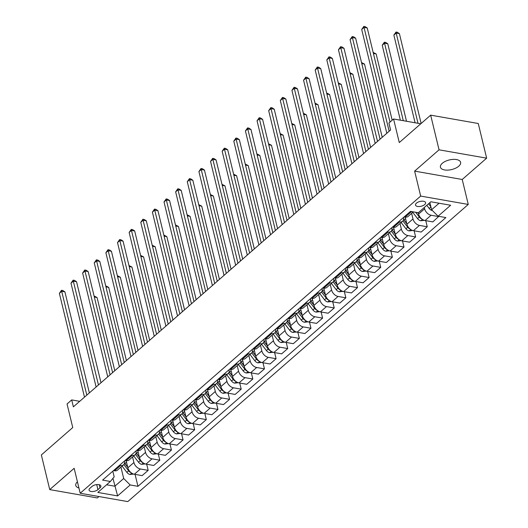 <?xml version="1.0" encoding="UTF-8"?>
<svg xmlns="http://www.w3.org/2000/svg" width="528" height="528" viewBox="0 0 528 528"><rect width="100%" height="100%" fill="white"/><g stroke="black" fill="none" stroke-linecap="round" stroke-linejoin="round"><path stroke-width="0.79" d="M442.292 163.304A10.382 4.95 166.4 0 0 440.431 167.191A10.382 4.95 166.4 0 0 447.955 170.115A10.382 4.95 166.4 0 0 458.753 166.195A10.382 4.95 166.4 0 0 460.614 162.307A10.382 4.95 166.4 0 0 453.09 159.383A10.382 4.95 166.4 0 0 442.292 163.304M77.418 481.767A10.382 4.95 166.4 0 0 75.768 485.463A10.382 4.95 166.4 0 0 78.929 487.997M416.447 203.141A5.194 2.475 166.4 0 0 415.516 205.088A5.194 2.475 166.4 0 0 419.278 206.547A5.194 2.475 166.4 0 0 424.677 204.587A5.194 2.475 166.4 0 0 425.608 202.646A5.194 2.475 166.4 0 0 421.846 201.181A5.194 2.475 166.4 0 0 416.447 203.141M486.644 158.162L478.262 123.506L430.67 115.157L439.052 149.813L414.632 171.125L420.671 196.079L468.263 204.435L462.224 179.48L486.644 158.162L439.052 149.813M420.671 196.079L80.197 493.251L127.789 501.6L468.263 204.435M80.197 493.251L74.158 468.296L49.738 489.608L97.33 497.957L98.954 496.538M49.738 489.608L41.356 454.945L72.752 427.548L67.049 403.973L71.702 399.914L73.379 406.85L390.595 129.98L388.918 123.05L393.571 118.991L399.274 142.56L430.67 115.157M97.937 489.634L99.983 487.846A5.029 2.396 166.4 0 0 100.881 485.965A5.029 2.396 166.4 0 0 97.238 484.546A5.029 2.396 166.4 0 0 92.004 486.446L89.958 488.235A5.029 2.396 166.4 0 0 89.06 490.116A5.029 2.396 166.4 0 0 92.704 491.535A5.029 2.396 166.4 0 0 97.937 489.634L96.716 484.592M106.597 484.77L114.853 486.215L123.691 478.507L130.178 484.955L137.96 486.321L445.876 217.569L438.095 216.203L431.607 209.755L439.098 203.214M130.178 484.955L117.619 495.917L97.812 492.439L110.365 481.477L114.173 476.837L112.807 471.194M438.095 216.203L450.648 205.247L430.841 201.769L418.282 212.731L410.5 211.365L102.584 480.11L110.365 481.477M420.803 123.77L393.571 118.991M79.708 401.32L71.702 399.914M112.946 478.335L117.619 495.917M120.932 467.102L123.691 478.507M126.126 460.627L127.862 467.808A6.488 4.211 48.9 0 0 134.35 474.256L142.131 475.622L148.177 470.349L146.698 464.237M132.561 456.958L133.907 462.535A6.488 4.211 48.9 0 0 140.395 468.983L148.177 470.349M137.755 450.476L139.491 457.664A6.488 4.211 48.9 0 0 145.979 464.112L153.76 465.478L159.806 460.198L158.327 454.087M144.19 446.807L145.537 452.384A6.488 4.211 48.9 0 0 152.024 458.832L159.806 460.198M149.378 440.326L151.12 447.513A6.488 4.211 48.9 0 0 157.608 453.961L165.389 455.327L171.435 450.047L169.957 443.936M155.813 436.656L157.166 442.233A6.488 4.211 48.9 0 0 163.654 448.681L171.435 450.047M161.007 430.181L162.749 437.362A6.488 4.211 48.9 0 0 169.231 443.81L177.012 445.177L183.064 439.897L181.586 433.792M167.442 426.505L168.795 432.089A6.488 4.211 48.9 0 0 175.283 438.537L183.064 439.897M172.636 420.031L174.372 427.211A6.488 4.211 48.9 0 0 180.86 433.66L188.641 435.026L194.687 429.752L193.208 423.641M179.071 416.361L180.424 421.938A6.488 4.211 48.9 0 0 186.905 428.386L194.687 429.752M184.265 409.88L186.001 417.067A6.488 4.211 48.9 0 0 192.489 423.515L200.27 424.882L206.316 419.602L204.838 413.49M190.7 406.21L192.047 411.787A6.488 4.211 48.9 0 0 198.535 418.235L206.316 419.602M195.895 399.729L197.63 406.916A6.488 4.211 48.9 0 0 204.118 413.365L211.9 414.731L217.945 409.451L216.467 403.339M202.33 396.059L203.676 401.636A6.488 4.211 48.9 0 0 210.164 408.085L217.945 409.451M207.524 389.585L209.26 396.766A6.488 4.211 48.9 0 0 215.747 403.214L223.529 404.58L229.574 399.307L228.096 393.195M213.959 385.909L215.305 391.492A6.488 4.211 48.9 0 0 221.793 397.94L229.574 399.307M219.153 379.434L220.889 386.615A6.488 4.211 48.9 0 0 227.377 393.063L235.158 394.429L241.204 389.156L239.725 383.044M225.588 375.764L226.934 381.341A6.488 4.211 48.9 0 0 233.422 387.79L241.204 389.156M230.776 369.283L232.518 376.471A6.488 4.211 48.9 0 0 239.006 382.919L246.787 384.285L252.833 379.005L251.354 372.893M237.211 365.614L238.564 371.191A6.488 4.211 48.9 0 0 245.051 377.639L252.833 379.005M242.405 359.132L244.147 366.32A6.488 4.211 48.9 0 0 250.628 372.768L258.41 374.134L264.462 368.854L262.984 362.743M248.84 355.463L250.193 361.04A6.488 4.211 48.9 0 0 256.681 367.488L264.462 368.854M254.034 348.988L255.77 356.169A6.488 4.211 48.9 0 0 262.258 362.617L270.039 363.983L276.085 358.71L274.606 352.598M260.469 345.312L261.822 350.896A6.488 4.211 48.9 0 0 268.303 357.344L276.085 358.71M265.663 338.837L267.399 346.018A6.488 4.211 48.9 0 0 273.887 352.473L281.668 353.833L287.714 348.559L286.235 342.448M272.098 335.168L273.445 340.745A6.488 4.211 48.9 0 0 279.932 347.193L287.714 348.559M277.292 328.687L279.028 335.874A6.488 4.211 48.9 0 0 285.516 342.322L293.297 343.688L299.343 338.408L297.865 332.297M283.727 325.017L285.074 330.594A6.488 4.211 48.9 0 0 291.562 337.042L299.343 338.408M288.922 318.536L290.657 325.723A6.488 4.211 48.9 0 0 297.145 332.171L304.927 333.538L310.972 328.258L309.494 322.146M295.357 314.866L296.703 320.443A6.488 4.211 48.9 0 0 303.191 326.891L310.972 328.258M300.551 308.392L302.287 315.572A6.488 4.211 48.9 0 0 308.774 322.021L316.556 323.387L322.601 318.113L321.123 312.002M306.986 304.715L308.332 310.299A6.488 4.211 48.9 0 0 314.82 316.747L322.601 318.113M312.173 298.241L313.916 305.422A6.488 4.211 48.9 0 0 320.404 311.876L328.185 313.236L334.231 307.963L332.752 301.851M318.608 294.571L319.961 300.148A6.488 4.211 48.9 0 0 326.449 306.596L334.231 307.963M323.803 288.09L325.545 295.277A6.488 4.211 48.9 0 0 332.026 301.726L339.808 303.092L345.86 297.812L344.381 291.7M330.238 284.42L331.591 289.997A6.488 4.211 48.9 0 0 338.078 296.446L345.86 297.812M335.432 277.939L337.168 285.127A6.488 4.211 48.9 0 0 343.655 291.575L351.437 292.941L357.482 287.661L356.004 281.549M341.867 274.27L343.22 279.847A6.488 4.211 48.9 0 0 349.701 286.295L357.482 287.661M347.061 267.795L348.797 274.976A6.488 4.211 48.9 0 0 355.285 281.424L363.066 282.79L369.112 277.517L367.633 271.405M353.496 264.119L354.842 269.702A6.488 4.211 48.9 0 0 361.33 276.151L369.112 277.517M358.69 257.644L360.426 264.832A6.488 4.211 48.9 0 0 366.914 271.28L374.695 272.639L380.741 267.366L379.262 261.254M365.125 253.975L366.472 259.552A6.488 4.211 48.9 0 0 372.959 266L380.741 267.366M370.319 247.493L372.055 254.681A6.488 4.211 48.9 0 0 378.543 261.129L386.324 262.495L392.37 257.215L390.892 251.104M376.754 243.824L378.101 249.401A6.488 4.211 48.9 0 0 384.589 255.849L392.37 257.215M381.949 237.343L383.684 244.53A6.488 4.211 48.9 0 0 390.172 250.978L397.954 252.344L403.999 247.064L402.521 240.953M388.384 233.673L389.73 239.25A6.488 4.211 48.9 0 0 396.218 245.698L403.999 247.064M393.571 227.198L395.314 234.379A6.488 4.211 48.9 0 0 401.801 240.827L409.583 242.194L415.628 236.92L414.15 230.809M400.006 223.522L401.359 229.106A6.488 4.211 48.9 0 0 407.847 235.554L415.628 236.92M405.2 217.048L406.943 224.235A6.488 4.211 48.9 0 0 413.424 230.683L421.205 232.043L427.258 226.769L425.779 220.658M411.635 213.378L412.988 218.955A6.488 4.211 48.9 0 0 419.476 225.403L427.258 226.769M418.242 212.718L418.565 214.084A6.488 4.211 48.9 0 0 425.053 220.532L432.835 221.899L438.814 216.335M424.294 207.484L424.618 208.804A6.488 4.211 48.9 0 0 431.099 215.252L438.88 216.619M429.878 202.613L431.607 209.755M113.487 470.6L114.543 470.785A6.488 4.211 48.9 0 0 117.467 470.125L123.512 464.851A6.488 4.211 48.9 0 0 124.43 461.043M137.96 486.321L135.069 474.388M119.533 465.32L120.589 465.505A6.488 4.211 48.9 0 0 123.512 464.851M125.116 460.449L126.172 460.634A6.488 4.211 48.9 0 0 129.096 459.98L135.142 454.7A6.488 4.211 48.9 0 0 136.059 450.899M131.162 455.169L132.218 455.354A6.488 4.211 48.9 0 0 135.142 454.7M136.745 450.298L137.795 450.483A6.488 4.211 48.9 0 0 140.725 449.83L146.771 444.55A6.488 4.211 48.9 0 0 147.688 440.748M142.791 445.025L143.847 445.21A6.488 4.211 48.9 0 0 146.771 444.55M148.375 440.154L149.424 440.339A6.488 4.211 48.9 0 0 152.354 439.679L158.4 434.405A6.488 4.211 48.9 0 0 159.317 430.597M154.42 434.874L155.47 435.059A6.488 4.211 48.9 0 0 158.4 434.405M159.997 430.003L161.053 430.188A6.488 4.211 48.9 0 0 163.977 429.528L170.029 424.255A6.488 4.211 48.9 0 0 170.947 420.446M166.049 424.723L167.099 424.908A6.488 4.211 48.9 0 0 170.029 424.255M171.626 419.852L172.682 420.037A6.488 4.211 48.9 0 0 175.606 419.384L181.652 414.104A6.488 4.211 48.9 0 0 182.576 410.302M177.672 414.572L178.728 414.757A6.488 4.211 48.9 0 0 181.652 414.104M183.256 409.702L184.312 409.886A6.488 4.211 48.9 0 0 187.235 409.233L193.281 403.953A6.488 4.211 48.9 0 0 194.198 400.151M189.301 404.428L190.357 404.613A6.488 4.211 48.9 0 0 193.281 403.953M194.885 399.557L195.941 399.742A6.488 4.211 48.9 0 0 198.865 399.082L204.91 393.809A6.488 4.211 48.9 0 0 205.828 390.001M200.93 394.277L201.986 394.462A6.488 4.211 48.9 0 0 204.91 393.809M206.514 389.407L207.57 389.591A6.488 4.211 48.9 0 0 210.494 388.931L216.539 383.658A6.488 4.211 48.9 0 0 217.457 379.85M212.56 384.127L213.616 384.311A6.488 4.211 48.9 0 0 216.539 383.658M218.143 379.256L219.193 379.441A6.488 4.211 48.9 0 0 222.123 378.787L228.169 373.507A6.488 4.211 48.9 0 0 229.086 369.706M224.189 373.976L225.245 374.161A6.488 4.211 48.9 0 0 228.169 373.507M229.772 369.105L230.822 369.29A6.488 4.211 48.9 0 0 233.752 368.636L239.798 363.356A6.488 4.211 48.9 0 0 240.715 359.555M235.818 363.832L236.867 364.016A6.488 4.211 48.9 0 0 239.798 363.356M241.395 358.961L242.451 359.146A6.488 4.211 48.9 0 0 245.375 358.486L251.427 353.212A6.488 4.211 48.9 0 0 252.344 349.404M247.447 353.681L248.497 353.866A6.488 4.211 48.9 0 0 251.427 353.212M253.024 348.81L254.08 348.995A6.488 4.211 48.9 0 0 257.004 348.335L263.05 343.061A6.488 4.211 48.9 0 0 263.974 339.253M259.07 343.53L260.126 343.715A6.488 4.211 48.9 0 0 263.05 343.061M264.653 338.659L265.709 338.844A6.488 4.211 48.9 0 0 268.633 338.191L274.679 332.911A6.488 4.211 48.9 0 0 275.596 329.109M270.699 333.379L271.755 333.564A6.488 4.211 48.9 0 0 274.679 332.911M276.283 328.508L277.339 328.693A6.488 4.211 48.9 0 0 280.262 328.04L286.308 322.76A6.488 4.211 48.9 0 0 287.225 318.958M282.328 323.235L283.384 323.42A6.488 4.211 48.9 0 0 286.308 322.76M287.912 318.364L288.961 318.549A6.488 4.211 48.9 0 0 291.892 317.889L297.937 312.616A6.488 4.211 48.9 0 0 298.855 308.807M293.957 313.084L295.013 313.269A6.488 4.211 48.9 0 0 297.937 312.616M299.541 308.213L300.59 308.398A6.488 4.211 48.9 0 0 303.521 307.738L309.566 302.465A6.488 4.211 48.9 0 0 310.484 298.657M305.587 302.933L306.643 303.118A6.488 4.211 48.9 0 0 309.566 302.465M311.164 298.063L312.22 298.247A6.488 4.211 48.9 0 0 315.15 297.594L321.196 292.314A6.488 4.211 48.9 0 0 322.113 288.512M317.216 292.783L318.265 292.974A6.488 4.211 48.9 0 0 321.196 292.314M322.793 287.912L323.849 288.097A6.488 4.211 48.9 0 0 326.773 287.443L332.825 282.163A6.488 4.211 48.9 0 0 333.742 278.362M328.845 282.638L329.894 282.823A6.488 4.211 48.9 0 0 332.825 282.163M334.422 277.768L335.478 277.952A6.488 4.211 48.9 0 0 338.402 277.292L344.447 272.019A6.488 4.211 48.9 0 0 345.371 268.211M340.468 272.488L341.524 272.672A6.488 4.211 48.9 0 0 344.447 272.019M346.051 267.617L347.107 267.802A6.488 4.211 48.9 0 0 350.031 267.142L356.077 261.868A6.488 4.211 48.9 0 0 356.994 258.06M352.097 262.337L353.153 262.522A6.488 4.211 48.9 0 0 356.077 261.868M357.68 257.466L358.736 257.651A6.488 4.211 48.9 0 0 361.66 256.997L367.706 251.717A6.488 4.211 48.9 0 0 368.623 247.916M363.726 252.186L364.782 252.377A6.488 4.211 48.9 0 0 367.706 251.717M369.31 247.315L370.359 247.5A6.488 4.211 48.9 0 0 373.289 246.847L379.335 241.567A6.488 4.211 48.9 0 0 380.252 237.765M375.355 242.042L376.411 242.227A6.488 4.211 48.9 0 0 379.335 241.567M380.939 237.171L381.988 237.356A6.488 4.211 48.9 0 0 384.919 236.696L390.964 231.422A6.488 4.211 48.9 0 0 391.882 227.614M386.984 231.891L388.04 232.076A6.488 4.211 48.9 0 0 390.964 231.422M392.561 227.02L393.617 227.205A6.488 4.211 48.9 0 0 396.541 226.545L402.593 221.272A6.488 4.211 48.9 0 0 403.511 217.463M398.614 221.74L399.663 221.925A6.488 4.211 48.9 0 0 402.593 221.272M404.191 216.869L405.247 217.054A6.488 4.211 48.9 0 0 408.17 216.401L413.365 211.867M410.243 211.596L411.292 211.781A6.488 4.211 48.9 0 0 412.856 211.774M414.632 171.125L462.224 179.48M89.357 392.905L64.911 291.865L61.697 291.304L86.816 395.122M59.374 293.33L61.525 290.275L61.697 291.304L59.374 293.33L84.487 397.155M61.525 290.275L62.812 290.506L64.911 291.865M126.344 461.531A12.415 8.052 -131.1 0 1 125.684 460.548M133.617 474.078L130.053 474.487A4.297 2.792 -131.1 0 1 126.865 472.342L122.074 466.105M127.703 467.161L124.931 463.551A12.415 8.052 -131.1 0 1 124.502 462.97M114.781 370.715L97.066 297.508L94.327 297.026M127.769 467.419L124.978 463.782A10.303 6.686 -131.1 0 1 124.483 463.102M123.823 464.534L128.634 470.798A4.297 2.792 48.9 0 0 130.819 472.606L131.102 472.692M94.076 295.99L97.066 297.508M100.987 382.754L76.54 281.714L73.326 281.153L98.439 384.971M70.996 283.18L73.154 280.13L73.326 281.153L70.996 283.18L96.116 387.004M73.154 280.13L74.441 280.355L76.54 281.714M112.609 372.603L88.169 271.57L84.955 271.003L110.068 374.827M82.625 273.035L84.784 269.98L84.955 271.003L82.625 273.035L107.745 376.853M84.784 269.98L86.071 270.204L88.169 271.57M124.238 362.459L99.799 261.419L96.584 260.852L121.697 364.676M94.255 262.885L96.413 259.829L96.584 260.852L94.255 262.885L119.374 366.703M96.413 259.829L97.7 260.053L99.799 261.419M137.973 451.381A12.415 8.052 -131.1 0 1 137.313 450.397M145.24 463.927L141.682 464.336A4.297 2.792 -131.1 0 1 138.494 462.191L133.703 455.954M139.333 457.01L136.561 453.407A12.415 8.052 -131.1 0 1 136.132 452.826M126.403 360.565L108.695 287.357L105.956 286.876M139.392 457.268L136.607 453.638A10.303 6.686 -131.1 0 1 136.105 452.951M135.452 454.384L140.263 460.647A4.297 2.792 48.9 0 0 142.441 462.455L142.725 462.548M105.706 285.839L108.695 287.357M149.602 441.23A12.415 8.052 -131.1 0 1 148.942 440.253M156.869 453.783L153.311 454.192A4.297 2.792 -131.1 0 1 150.124 452.041L145.332 445.804M150.962 446.86L148.19 443.256A12.415 8.052 -131.1 0 1 147.761 442.675M138.032 350.414L120.325 277.207L117.586 276.731M151.021 447.117L148.229 443.487A10.303 6.686 -131.1 0 1 147.734 442.807M147.074 444.233L151.892 450.503A4.297 2.792 48.9 0 0 154.07 452.305L154.354 452.397M117.335 275.689L120.325 277.207M161.225 431.079A12.415 8.052 -131.1 0 1 160.571 430.102M168.498 443.632L164.941 444.041A4.297 2.792 -131.1 0 1 161.753 441.896L156.961 435.659M162.591 436.715L159.819 433.105A12.415 8.052 -131.1 0 1 159.39 432.524M149.662 340.27L131.954 267.062L129.215 266.581M162.65 436.966L159.859 433.336A10.303 6.686 -131.1 0 1 159.364 432.656M158.704 434.089L163.522 440.352A4.297 2.792 48.9 0 0 165.7 442.16L165.983 442.246M128.964 265.544L131.954 267.062M135.868 352.308L111.428 251.269L108.207 250.708L133.327 354.526M105.884 252.734L108.042 249.678L108.207 250.708L105.884 252.734L131.003 356.558M108.042 249.678L109.329 249.909L111.428 251.269M172.854 420.935A12.415 8.052 -131.1 0 1 172.194 419.951M180.127 433.481L176.57 433.891A4.297 2.792 -131.1 0 1 173.382 431.746L168.59 425.509M174.22 426.565L171.448 422.954A12.415 8.052 -131.1 0 1 171.019 422.374M161.291 330.119L143.583 256.912L140.844 256.43M174.28 426.822L171.488 423.185A10.303 6.686 -131.1 0 1 170.993 422.506M170.333 423.938L175.151 430.201A4.297 2.792 48.9 0 0 177.329 432.01L177.613 432.095M140.587 255.394L143.583 256.912M147.497 342.157L123.05 241.118L119.836 240.557L144.956 344.375M117.513 242.583L119.671 239.534L119.836 240.557L117.513 242.583L142.626 346.408M119.671 239.534L120.952 239.758L123.05 241.118M159.126 332.006L134.68 230.974L131.465 230.406L156.585 334.231M129.142 232.439L131.294 229.383L131.465 230.406L129.142 232.439L154.255 336.257M131.294 229.383L132.581 229.607L134.68 230.974M170.755 321.862L146.309 220.823L143.095 220.255L168.214 324.08M140.771 222.288L142.923 219.232L143.095 220.255L140.771 222.288L165.884 326.106M142.923 219.232L144.21 219.457L146.309 220.823M182.384 311.711L157.938 210.672L154.724 210.111L179.837 313.929M152.394 212.137L154.552 209.081L154.724 210.111L152.394 212.137L177.514 315.962M154.552 209.081L155.839 209.312L157.938 210.672M194.007 301.561L169.567 200.521L166.353 199.96L191.466 303.778M164.023 201.986L166.181 198.937L166.353 199.96L164.023 201.986L189.143 305.811M166.181 198.937L167.468 199.162L169.567 200.521M184.483 410.784A12.415 8.052 -131.1 0 1 183.823 409.801M191.756 423.331L188.199 423.74A4.297 2.792 -131.1 0 1 185.011 421.595L180.22 415.358M185.843 416.414L183.077 412.81A12.415 8.052 -131.1 0 1 182.642 412.229M172.92 319.968L155.206 246.761L152.467 246.279M185.909 416.671L183.117 413.041A10.303 6.686 -131.1 0 1 182.622 412.355M181.962 413.787L186.773 420.05A4.297 2.792 48.9 0 0 188.958 421.859L189.242 421.951M152.216 245.243L155.206 246.761M196.112 400.633A12.415 8.052 -131.1 0 1 195.452 399.656M203.386 413.186L199.822 413.596A4.297 2.792 -131.1 0 1 196.64 411.444L191.842 405.207M197.472 406.263L194.7 402.659A12.415 8.052 -131.1 0 1 194.271 402.079M184.549 309.817L166.835 236.617L164.096 236.135M197.538 406.52L194.746 402.89A10.303 6.686 -131.1 0 1 194.251 402.211M193.591 403.636L198.403 409.906A4.297 2.792 48.9 0 0 200.587 411.708L200.871 411.8M163.845 235.092L166.835 236.617M207.742 390.489A12.415 8.052 -131.1 0 1 207.082 389.506M215.015 403.036L211.451 403.445A4.297 2.792 -131.1 0 1 208.263 401.3L203.471 395.063M209.101 396.119L206.329 392.509A12.415 8.052 -131.1 0 1 205.9 391.928M196.178 299.673L178.464 226.466L175.725 225.984M209.167 396.37L206.375 392.74A10.303 6.686 -131.1 0 1 205.88 392.06M205.22 393.492L210.032 399.755A4.297 2.792 48.9 0 0 212.216 401.564L212.494 401.65M175.474 224.948L178.464 226.466M219.371 380.338A12.415 8.052 -131.1 0 1 218.711 379.355M226.637 392.885L223.08 393.294A4.297 2.792 -131.1 0 1 219.892 391.149L215.101 384.912M220.73 385.968L217.958 382.364A12.415 8.052 -131.1 0 1 217.529 381.777M207.801 289.522L190.093 216.315L187.354 215.833M220.79 386.225L218.005 382.595A10.303 6.686 -131.1 0 1 217.503 381.909M216.85 383.341L221.661 389.605A4.297 2.792 48.9 0 0 223.839 391.413L224.123 391.499M187.103 214.797L190.093 216.315M231 370.187A12.415 8.052 -131.1 0 1 230.34 369.204M238.267 382.734L234.709 383.143A4.297 2.792 -131.1 0 1 231.521 380.998L226.73 374.761M232.36 375.817L229.588 372.214A12.415 8.052 -131.1 0 1 229.159 371.633M219.43 279.371L201.722 206.164L198.983 205.682M232.419 376.075L229.627 372.445A10.303 6.686 -131.1 0 1 229.132 371.758M228.472 373.19L233.29 379.454A4.297 2.792 48.9 0 0 235.468 381.262L235.752 381.355M198.733 204.646L201.722 206.164M205.636 291.41L181.196 190.377L177.982 189.809L203.095 293.634M175.652 191.842L177.811 188.786L177.982 189.809L175.652 191.842L200.772 295.66M177.811 188.786L179.098 189.011L181.196 190.377M242.623 360.037A12.415 8.052 -131.1 0 1 241.969 359.06M249.896 372.59L246.338 372.999A4.297 2.792 -131.1 0 1 243.151 370.847L238.359 364.61M243.989 365.666L241.217 362.063A12.415 8.052 -131.1 0 1 240.788 361.482M231.059 269.221L213.352 196.02L210.613 195.538M244.048 365.924L241.256 362.294A10.303 6.686 -131.1 0 1 240.761 361.614M240.101 363.04L244.919 369.31A4.297 2.792 48.9 0 0 247.097 371.111L247.381 371.204M210.362 194.495L213.352 196.02M217.265 281.266L192.826 180.226L189.605 179.659L214.724 283.483M187.282 181.691L189.44 178.636L189.605 179.659L187.282 181.691L212.401 285.509M189.44 178.636L190.727 178.86L192.826 180.226M254.252 349.892A12.415 8.052 -131.1 0 1 253.592 348.909M261.525 362.439L257.968 362.848A4.297 2.792 -131.1 0 1 254.78 360.703L249.988 354.466M255.618 355.522L252.846 351.912A12.415 8.052 -131.1 0 1 252.417 351.331M242.689 259.076L224.981 185.869L222.242 185.387M255.677 355.78L252.886 352.143A10.303 6.686 -131.1 0 1 252.391 351.463M251.731 352.895L256.549 359.159A4.297 2.792 48.9 0 0 258.727 360.967L259.01 361.053M221.984 184.351L224.981 185.869M228.895 271.115L204.448 170.075L201.234 169.514L226.354 273.332M198.911 171.541L201.069 168.485L201.234 169.514L198.911 171.541L224.024 275.365M201.069 168.485L202.349 168.716L204.448 170.075M265.881 339.742A12.415 8.052 -131.1 0 1 265.221 338.758M273.154 352.288L269.59 352.697A4.297 2.792 -131.1 0 1 266.409 350.552L261.617 344.315M267.241 345.371L264.475 341.768A12.415 8.052 -131.1 0 1 264.04 341.18M254.318 248.926L236.603 175.718L233.864 175.237M267.307 345.629L264.515 341.999A10.303 6.686 -131.1 0 1 264.02 341.312M263.36 342.745L268.171 349.008A4.297 2.792 48.9 0 0 270.356 350.816L270.64 350.902M233.614 174.2L236.603 175.718M240.524 260.964L216.077 159.925L212.863 159.364L237.983 263.182M210.54 161.39L212.692 158.341L212.863 159.364L210.54 161.39L235.653 265.214M212.692 158.341L213.979 158.565L216.077 159.925M277.51 329.591A12.415 8.052 -131.1 0 1 276.85 328.607M284.783 342.137L281.219 342.547A4.297 2.792 -131.1 0 1 278.038 340.402L273.24 334.165M278.87 335.221L276.098 331.617A12.415 8.052 -131.1 0 1 275.669 331.036M265.947 238.775L248.233 165.568L245.494 165.086M278.936 335.478L276.144 331.848A10.303 6.686 -131.1 0 1 275.649 331.162M274.989 332.594L279.8 338.857A4.297 2.792 48.9 0 0 281.985 340.666L282.269 340.758M245.243 164.05L248.233 165.568M252.153 250.813L227.707 149.78L224.492 149.213L249.612 253.037M222.169 151.246L224.321 148.19L224.492 149.213L222.169 151.246L247.282 255.064M224.321 148.19L225.608 148.414L227.707 149.78M289.139 319.44A12.415 8.052 -131.1 0 1 288.479 318.463M296.413 331.993L292.849 332.402A4.297 2.792 -131.1 0 1 289.661 330.251L284.869 324.014M290.499 325.07L287.727 321.466A12.415 8.052 -131.1 0 1 287.298 320.885M277.576 228.624L259.862 155.423L257.123 154.942M290.565 325.327L287.773 321.697A10.303 6.686 -131.1 0 1 287.278 321.017M286.618 322.443L291.43 328.713A4.297 2.792 48.9 0 0 293.614 330.515L293.891 330.607M256.872 153.899L259.862 155.423M263.782 240.669L239.336 139.63L236.122 139.062L261.235 242.887M233.792 141.095L235.95 138.039L236.122 139.062L233.792 141.095L258.911 244.913M235.95 138.039L237.237 138.263L239.336 139.63M300.769 309.296A12.415 8.052 -131.1 0 1 300.109 308.312M308.035 321.842L304.478 322.252A4.297 2.792 -131.1 0 1 301.29 320.107L296.498 313.87M302.128 314.926L299.356 311.315A12.415 8.052 -131.1 0 1 298.927 310.735M289.199 218.48L271.491 145.273L268.752 144.791M302.188 315.183L299.402 311.546A10.303 6.686 -131.1 0 1 298.901 310.867M298.247 312.299L303.059 318.562A4.297 2.792 48.9 0 0 305.237 320.371L305.521 320.456M268.501 143.755L271.491 145.273M275.405 230.518L250.965 129.479L247.751 128.918L272.864 232.736M245.421 130.944L247.579 127.888L247.751 128.918L245.421 130.944L270.541 234.769M247.579 127.888L248.866 128.119L250.965 129.479M287.034 220.367L262.594 119.328L259.373 118.767L284.493 222.585M257.05 120.793L259.208 117.744L259.373 118.767L257.05 120.793L282.17 224.618M259.208 117.744L260.495 117.968L262.594 119.328M298.663 210.217L274.223 109.184L271.003 108.616L296.122 212.441M268.679 110.649L270.838 107.593L271.003 108.616L268.679 110.649L293.799 214.467M270.838 107.593L272.125 107.818L274.223 109.184M310.292 200.072L285.846 99.033L282.632 98.465L307.751 202.29M280.309 100.498L282.467 97.442L282.632 98.465L280.309 100.498L305.422 204.316M282.467 97.442L283.747 97.667L285.846 99.033M321.922 189.922L297.475 88.882L294.261 88.321L319.381 192.139M291.938 90.347L294.089 87.292L294.261 88.321L291.938 90.347L317.051 194.172M294.089 87.292L295.376 87.523L297.475 88.882M333.551 179.771L309.104 78.731L305.89 78.17L331.01 181.988M303.567 80.197L305.719 77.147L305.89 78.17L303.567 80.197L328.68 184.021M305.719 77.147L307.006 77.372L309.104 78.731M345.18 169.62L320.734 68.587L317.519 68.02L342.632 171.844M315.19 70.052L317.348 66.997L317.519 68.02L315.19 70.052L340.309 173.87M317.348 66.997L318.635 67.221L320.734 68.587M356.803 159.476L332.363 58.436L329.149 57.869L354.262 161.693M326.819 59.902L328.977 56.846L329.149 57.869L326.819 59.902L351.938 163.72M328.977 56.846L330.264 57.07L332.363 58.436M312.391 299.145A12.415 8.052 -131.1 0 1 311.738 298.162M319.664 311.692L316.107 312.101A4.297 2.792 -131.1 0 1 312.919 309.956L308.128 303.719M313.757 304.775L310.985 301.171A12.415 8.052 -131.1 0 1 310.556 300.584M300.828 208.329L283.12 135.122L280.381 134.64M313.817 305.032L311.025 301.402A10.303 6.686 -131.1 0 1 310.53 300.716M309.87 302.148L314.688 308.411A4.297 2.792 48.9 0 0 316.866 310.22L317.15 310.306M280.13 133.604L283.12 135.122M324.02 288.994A12.415 8.052 -131.1 0 1 323.367 288.011M331.294 301.541L327.736 301.95A4.297 2.792 -131.1 0 1 324.548 299.805L319.757 293.568M325.387 294.624L322.615 291.02A12.415 8.052 -131.1 0 1 322.186 290.44M312.457 198.178L294.749 124.971L292.01 124.489M325.446 294.881L322.654 291.251A10.303 6.686 -131.1 0 1 322.159 290.565M321.499 291.997L326.317 298.261A4.297 2.792 48.9 0 0 328.495 300.069L328.779 300.161M291.76 123.453L294.749 124.971M335.65 278.843A12.415 8.052 -131.1 0 1 334.99 277.867M342.923 291.397L339.365 291.806A4.297 2.792 -131.1 0 1 336.178 289.654L331.386 283.417M337.016 284.473L334.244 280.87A12.415 8.052 -131.1 0 1 333.815 280.289M324.086 188.027L306.379 114.827L303.64 114.345M337.075 284.731L334.283 281.101A10.303 6.686 -131.1 0 1 333.788 280.421M333.128 281.846L337.946 288.116A4.297 2.792 48.9 0 0 340.124 289.918L340.408 290.011M303.382 113.302L306.379 114.827M347.279 268.699A12.415 8.052 -131.1 0 1 346.619 267.716M354.552 281.246L350.988 281.655A4.297 2.792 -131.1 0 1 347.807 279.51L343.015 273.273M348.638 274.329L345.873 270.719A12.415 8.052 -131.1 0 1 345.437 270.138M335.716 177.883L318.001 104.676L315.262 104.194M348.704 274.586L345.913 270.95A10.303 6.686 -131.1 0 1 345.418 270.27M344.758 271.702L349.569 277.966A4.297 2.792 48.9 0 0 351.754 279.774L352.037 279.86M315.011 103.158L318.001 104.676M358.908 258.548A12.415 8.052 -131.1 0 1 358.248 257.565M366.181 271.095L362.617 271.504A4.297 2.792 -131.1 0 1 359.436 269.359L354.638 263.122M360.268 264.178L357.496 260.575A12.415 8.052 -131.1 0 1 357.067 259.987M347.345 167.732L329.63 94.525L326.891 94.043M360.334 264.436L357.542 260.806A10.303 6.686 -131.1 0 1 357.047 260.119M356.387 261.551L361.198 267.815A4.297 2.792 48.9 0 0 363.383 269.623L363.667 269.709M326.641 93.007L329.63 94.525M370.537 248.398A12.415 8.052 -131.1 0 1 369.877 247.414M377.81 260.944L374.246 261.353A4.297 2.792 -131.1 0 1 371.059 259.208L366.267 252.971M371.897 254.027L369.125 250.424A12.415 8.052 -131.1 0 1 368.696 249.843M358.974 157.582L341.26 84.374L338.521 83.893M371.963 254.285L369.171 250.655A10.303 6.686 -131.1 0 1 368.676 249.968M368.016 251.401L372.827 257.664A4.297 2.792 48.9 0 0 375.012 259.472L375.289 259.565M338.27 82.856L341.26 84.374M382.166 238.247A12.415 8.052 -131.1 0 1 381.506 237.27M389.433 250.8L385.876 251.209A4.297 2.792 -131.1 0 1 382.688 249.058L377.896 242.827M383.526 243.877L380.754 240.273A12.415 8.052 -131.1 0 1 380.325 239.692M370.597 147.431L352.889 74.23L350.15 73.748M383.585 244.134L380.8 240.504A10.303 6.686 -131.1 0 1 380.299 239.824M379.645 241.25L384.457 247.52A4.297 2.792 48.9 0 0 386.635 249.322L386.918 249.414M349.899 72.706L352.889 74.23M393.789 228.103A12.415 8.052 -131.1 0 1 393.136 227.119M401.062 240.649L397.505 241.058A4.297 2.792 -131.1 0 1 394.317 238.913L389.525 232.676M395.155 233.732L392.383 230.122A12.415 8.052 -131.1 0 1 391.954 229.541M382.226 137.287L364.518 64.079L361.779 63.598M395.215 233.99L392.423 230.353A10.303 6.686 -131.1 0 1 391.928 229.673M391.268 231.106L396.086 237.369A4.297 2.792 48.9 0 0 398.264 239.177L398.548 239.263M361.528 62.561L364.518 64.079M368.432 149.325L343.992 48.286L340.771 47.725L365.891 151.543M338.448 49.751L340.606 46.695L340.771 47.725L338.448 49.751L363.568 153.575M340.606 46.695L341.893 46.926L343.992 48.286M405.418 217.952A12.415 8.052 -131.1 0 1 404.758 216.968M412.691 230.498L409.134 230.908A4.297 2.792 -131.1 0 1 405.946 228.763L401.155 222.526M406.784 223.582L404.012 219.978A12.415 8.052 -131.1 0 1 403.583 219.391M392.179 120.206L376.147 53.929L373.408 53.447M406.844 223.839L404.052 220.209A10.303 6.686 -131.1 0 1 403.557 219.523M402.897 220.955L407.715 227.218A4.297 2.792 48.9 0 0 409.893 229.027L410.177 229.112M373.157 52.411L376.147 53.929M380.061 139.174L355.621 38.135L352.4 37.574L377.52 141.392M350.077 39.6L352.235 36.551L352.4 37.574L350.077 39.6L375.197 143.425M352.235 36.551L353.522 36.775L355.621 38.135M424.321 220.348L420.763 220.757A4.297 2.792 -131.1 0 1 417.575 218.612L412.784 212.375M406.52 121.262L387.776 43.778L384.556 43.217L382.232 45.243L400.363 120.179M418.414 213.431L417.806 212.645M415.648 212.269L419.344 217.067A4.297 2.792 48.9 0 0 421.522 218.876L421.806 218.968M418.473 213.688L417.648 212.619M403.3 120.694L384.556 43.217L384.391 42.194L385.678 42.418L387.776 43.778M382.232 45.243L384.391 42.194M390.014 122.093L367.244 27.991L364.03 27.423L389.149 131.248M361.706 29.456L363.865 26.4L364.03 27.423L361.706 29.456L386.819 133.274M363.865 26.4L365.145 26.624L367.244 27.991M432.478 210.599L432.386 210.613A4.297 2.792 -131.1 0 1 429.205 208.461L426.782 205.313M421.139 123.473L399.399 33.634L396.185 33.066L393.862 35.099L415.067 122.76M430.036 203.28L429.667 202.798M428.551 203.768L430.894 206.824M430.102 203.537L429.581 202.864M418.011 123.275L396.185 33.066L396.02 32.043L397.307 32.267L399.399 33.634M393.862 35.099L396.02 32.043M133.907 462.535L127.862 467.808M145.537 452.384L139.491 457.664M157.166 442.233L151.12 447.513M168.795 432.089L162.749 437.362M180.424 421.938L174.372 427.211M192.047 411.787L186.001 417.067M203.676 401.636L197.63 406.916M215.305 391.492L209.26 396.766M226.934 381.341L220.889 386.615M238.564 371.191L232.518 376.471M250.193 361.04L244.147 366.32M261.822 350.896L255.77 356.169M273.445 340.745L267.399 346.018M285.074 330.594L279.028 335.874M296.703 320.443L290.657 325.723M308.332 310.299L302.287 315.572M319.961 300.148L313.916 305.422M331.591 289.997L325.545 295.277M343.22 279.847L337.168 285.127M354.842 269.702L348.797 274.976M366.472 259.552L360.426 264.832M378.101 249.401L372.055 254.681M389.73 239.25L383.684 244.53M401.359 229.106L395.314 234.379M412.988 218.955L406.943 224.235M424.618 208.804L418.565 214.084M140.395 468.983L134.35 474.256M120.589 465.505L114.543 470.785M132.218 455.354L126.172 460.634M152.024 458.832L145.979 464.112M143.847 445.21L137.795 450.483M163.654 448.681L157.608 453.961M155.47 435.059L149.424 440.339M175.283 438.537L169.231 443.81M167.099 424.908L161.053 430.188M186.905 428.386L180.86 433.66M178.728 414.757L172.682 420.037M198.535 418.235L192.489 423.515M190.357 404.613L184.312 409.886M210.164 408.085L204.118 413.365M201.986 394.462L195.941 399.742M221.793 397.94L215.747 403.214M213.616 384.311L207.57 389.591M233.422 387.79L227.377 393.063M225.245 374.161L219.193 379.441M245.051 377.639L239.006 382.919M236.867 364.016L230.822 369.29M256.681 367.488L250.628 372.768M248.497 353.866L242.451 359.146M268.303 357.344L262.258 362.617M260.126 343.715L254.08 348.995M279.932 347.193L273.887 352.473M271.755 333.564L265.709 338.844M291.562 337.042L285.516 342.322M283.384 323.42L277.339 328.693M303.191 326.891L297.145 332.171M295.013 313.269L288.961 318.549M314.82 316.747L308.774 322.021M306.643 303.118L300.59 308.398M326.449 306.596L320.404 311.876M318.265 292.974L312.22 298.247M338.078 296.446L332.026 301.726M329.894 282.823L323.849 288.097M349.701 286.295L343.655 291.575M341.524 272.672L335.478 277.952M361.33 276.151L355.285 281.424M353.153 262.522L347.107 267.802M372.959 266L366.914 271.28M364.782 252.377L358.736 257.651M384.589 255.849L378.543 261.129M376.411 242.227L370.359 247.5M396.218 245.698L390.172 250.978M388.04 232.076L381.988 237.356M407.847 235.554L401.801 240.827M399.663 221.925L393.617 227.205M419.476 225.403L413.424 230.683M411.292 211.781L405.247 217.054M431.099 215.252L425.053 220.532M99.218 484.704L99.983 487.846M130.145 474.481L131.69 473.128M124.931 463.551L126.502 462.185M126.865 472.342L128.634 470.798M141.768 464.33L143.319 462.977M136.561 453.407L138.131 452.034M138.494 462.191L140.263 460.647M153.397 454.179L154.948 452.833M148.19 443.256L149.761 441.89M150.124 452.041L151.892 450.503M165.026 444.035L166.577 442.682M159.819 433.105L161.383 431.739M161.753 441.896L163.522 440.352M176.656 433.884L178.2 432.531M171.448 422.954L173.012 421.588M173.382 431.746L175.151 430.201M188.285 423.733L189.829 422.38M183.077 412.81L184.642 411.437M185.011 421.595L186.773 420.05M199.914 413.582L201.458 412.236M194.7 402.659L196.271 401.293M196.64 411.444L198.403 409.906M211.543 403.438L213.088 402.085M206.329 392.509L207.9 391.142M208.263 401.3L210.032 399.755M223.166 393.287L224.717 391.934M217.958 382.364L219.529 380.992M219.892 391.149L221.661 389.605M234.795 383.137L236.346 381.784M229.588 372.214L231.158 370.841M231.521 380.998L233.29 379.454M246.424 372.986L247.975 371.639M241.217 362.063L242.781 360.697M243.151 370.847L244.919 369.31M258.053 362.842L259.598 361.489M252.846 351.912L254.41 350.546M254.78 360.703L256.549 359.159M269.683 352.691L271.227 351.338M264.475 341.768L266.039 340.395M266.409 350.552L268.171 349.008M281.312 342.54L282.856 341.187M276.098 331.617L277.669 330.244M278.038 340.402L279.8 338.857M292.934 332.389L294.485 331.043M287.727 321.466L289.298 320.1M289.661 330.251L291.43 328.713M304.564 322.245L306.115 320.892M299.356 311.315L300.927 309.949M301.29 320.107L303.059 318.562M316.193 312.094L317.744 310.741M310.985 301.171L312.556 299.798M312.919 309.956L314.688 308.411M327.822 301.943L329.373 300.59M322.615 291.02L324.179 289.648M324.548 299.805L326.317 298.261M339.451 291.793L340.996 290.446M334.244 280.87L335.808 279.503M336.178 289.654L337.946 288.116M351.08 281.648L352.625 280.295M345.873 270.719L347.437 269.353M347.807 279.51L349.569 277.966M362.71 271.498L364.254 270.145M357.496 260.575L359.066 259.202M359.436 269.359L361.198 267.815M374.332 261.347L375.883 259.994M369.125 250.424L370.696 249.051M371.059 259.208L372.827 257.664M385.961 251.196L387.512 249.85M380.754 240.273L382.325 238.907M382.688 249.058L384.457 247.52M397.591 241.052L399.142 239.699M392.383 230.122L393.954 228.756M394.317 238.913L396.086 237.369M409.22 230.901L410.771 229.548M404.012 219.978L405.577 218.605M405.946 228.763L407.715 227.218M420.849 220.75L422.393 219.404M417.575 218.612L419.344 217.067M429.205 208.461L430.927 206.956"/></g></svg>
